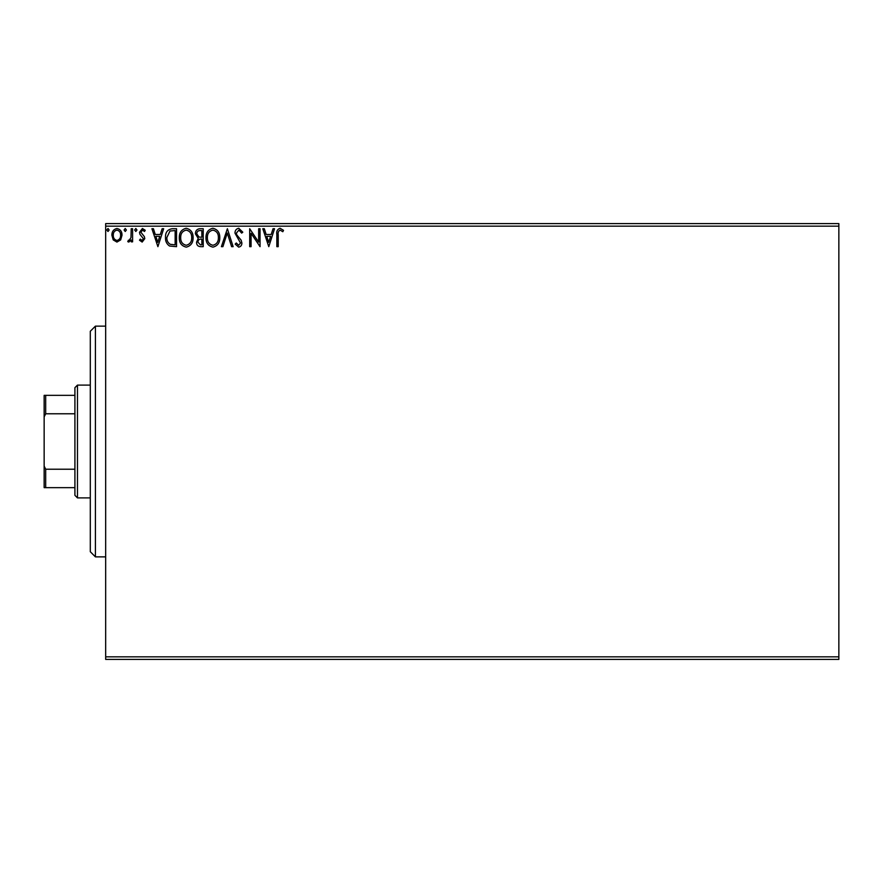 <?xml version="1.0" encoding="UTF-8"?>
<svg xmlns="http://www.w3.org/2000/svg" width="883" height="883" viewBox="0 0 883 883"><rect width="100%" height="100%" fill="white"/><g stroke="black" fill="none" stroke-linecap="round" stroke-linejoin="round"><path stroke-width="1.32" d="M838.85 659.402L105.673 659.402L105.673 656.842L838.85 656.842L838.85 659.402M120.673 239.9L116.942 242.074L113.223 239.911L111.887 235.242C111.854 231.523 113.543 229.282 116.942 228.498C120.353 229.271 122.042 231.523 122.009 235.242L120.673 239.9M132.593 228.73L132.593 241.843L131.214 241.843L131.214 239.911L128.808 242.074L127.759 241.622L128.421 240.22L129.039 240.463L130.993 237.637L131.214 228.73L132.593 228.73M142.163 242.074L139.492 240.198L140.298 239.083L142.075 240.463L143.41 238.697L139.944 234.315L139.492 232.284L142.406 228.498L145.242 230.275L144.459 231.489L142.56 230.11L140.872 232.218L144.348 236.611L144.79 238.631L142.163 242.074M172.362 228.73L176.534 228.73L176.534 246.666L169.547 246.026C166.633 244.006 165.287 241.147 165.496 237.472C165.287 232.295 167.582 229.381 172.362 228.73M203.222 228.73L203.222 246.666L200.684 246.666C197.947 246.534 196.567 245.055 196.545 242.229L198.233 238.41L195.397 233.818C195.419 230.86 196.832 229.161 199.635 228.73L203.222 228.73M227.373 228.73L233.134 246.666L231.622 246.666L227.262 233.057L222.902 246.666L221.401 246.666L227.373 228.73M258.664 228.73L260.043 228.73L260.043 246.666L251.07 233.289L251.07 246.666L249.69 246.666L249.69 228.73L258.664 242.074L258.664 228.73M278.222 234.735L278.222 246.666L276.843 246.666L276.843 234.558C276.291 231.291 277.383 229.194 280.121 228.267L283.509 230.331L282.814 231.721L280.143 230.11C278.443 230.993 277.803 232.538 278.222 234.735M105.673 226.158L105.673 223.598L838.85 223.598L838.85 226.158L105.673 226.158L105.673 656.842M838.85 226.158L838.85 656.842M268.785 246.666L262.803 228.73L264.315 228.73L266.158 234.481L271.191 234.481L273.035 228.73L274.536 228.73L268.785 246.666M238.763 228.267L242.792 232.185L241.666 233.101L238.863 230.11L236.346 233.145L236.799 234.911L241.158 240.209L241.876 242.946C241.898 245.275 240.827 246.666 238.664 247.13L235.198 244.094L236.28 242.991L238.686 245.286L240.496 243.013L234.966 233.123C234.999 230.43 236.258 228.807 238.763 228.267M219.79 237.615C219.889 242.737 217.615 245.904 212.969 247.13C208.222 246.026 205.894 242.88 205.982 237.704C205.894 232.582 208.189 229.437 212.858 228.267C217.538 229.392 219.845 232.505 219.79 237.615M193.101 237.615C193.2 242.737 190.927 245.904 186.28 247.13C181.534 246.026 179.205 242.88 179.293 237.704C179.205 232.582 181.501 229.437 186.181 228.267C190.86 229.392 193.167 232.505 193.101 237.615M157.902 246.666L151.92 228.73L153.421 228.73L155.265 234.481L160.309 234.481L162.152 228.73L163.653 228.73L157.902 246.666M136.964 229.988L135.816 231.489L134.657 229.988L135.816 228.498L136.964 229.988M126.379 229.988L125.231 231.489L124.084 229.988L125.231 228.498L126.379 229.988M109.128 229.988L107.98 231.489L106.821 229.988L107.98 228.498L109.128 229.988M266.743 236.313L268.675 242.339L270.606 236.313L266.743 236.313M207.362 237.704C207.295 241.821 209.139 244.337 212.913 245.286C216.655 244.293 218.487 241.743 218.41 237.626C218.476 233.542 216.644 231.037 212.913 230.11C209.128 231.037 207.273 233.565 207.362 237.704M200.408 244.834L201.843 244.834L201.843 239.083L201.136 239.083C199.072 239.061 198.002 240.099 197.935 242.196L200.408 244.834M201.147 237.24L201.843 237.24L201.843 230.562L200.264 230.562C198.068 230.529 196.909 231.622 196.777 233.818L198.951 237.03L201.147 237.24M180.673 237.704C180.607 241.821 182.461 244.337 186.225 245.286C189.966 244.293 191.799 241.743 191.721 237.626C191.788 233.542 189.955 231.037 186.225 230.11C182.439 231.037 180.585 233.565 180.673 237.704M175.154 244.834L175.154 230.562L169.977 231.026L166.876 237.472C166.688 240.496 167.825 242.781 170.276 244.326L175.154 244.834M155.849 236.313L157.792 242.339L159.713 236.313L155.849 236.313M113.267 235.231C113.212 238.024 114.437 239.757 116.953 240.463C119.459 239.768 120.695 238.024 120.629 235.231C120.695 232.461 119.459 230.75 116.953 230.11C114.426 230.75 113.201 232.461 113.267 235.231M95.419 326.136L95.419 556.864L90.298 551.732L90.298 331.268L95.419 326.136L105.673 326.136M95.419 556.864L105.673 556.864M77.472 497.902L74.912 495.33L74.912 387.67L77.472 385.098L77.472 497.902L90.298 497.902M77.472 385.098L90.298 385.098M74.912 487.648L44.15 487.648L44.15 395.352L45.684 395.352L45.684 413.774L44.15 416.886M44.15 466.114L45.684 469.226L45.684 487.648M74.912 469.226L45.684 469.226M74.912 413.774L45.684 413.774M74.912 395.352L45.684 395.352"/></g></svg>
